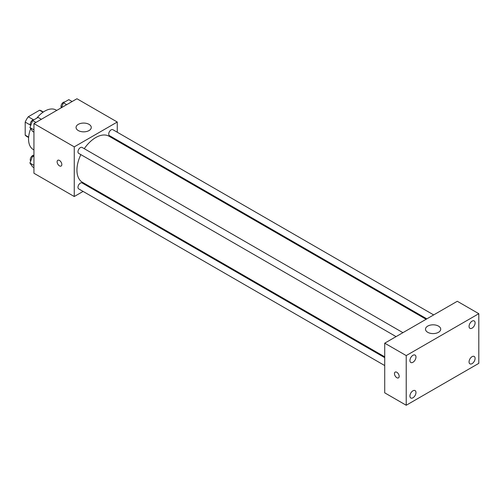 <?xml version="1.0" encoding="UTF-8"?>
<svg xmlns="http://www.w3.org/2000/svg" width="504" height="504" viewBox="0 0 504 504"><rect width="100%" height="100%" fill="white"/><g stroke="black" fill="none" stroke-linecap="round" stroke-linejoin="round"><path stroke-width="0.76" d="M33.466 119.75L28.281 116.758L39.596 110.225A14.717 8.499 120 0 1 41.297 110.836L43.338 112.014M28.646 137.145L25.2 135.154A14.717 8.499 120 0 0 26.573 136.326L28.615 137.504M25.2 135.154L25.2 122.094A14.717 8.499 120 0 1 28.281 116.758M30.385 125.087L25.2 122.094M43.035 112.216L39.596 110.225M30.687 128.621A22.806 13.167 120 0 0 28.558 139.098A22.806 13.167 120 0 0 33.283 149.543L33.938 149.915M56.744 110.414L56.095 110.036A22.806 13.167 120 0 0 36.735 118.175M83.091 191.419L74.258 196.522L33.938 173.244L33.938 123.581L76.942 98.746L117.262 122.025L117.262 132.231M90.657 187.053L89.933 187.469M80.854 154.621A26.611 15.366 120 0 0 76.942 170.138A26.611 15.366 120 0 0 82.454 182.316L384.722 356.832M426.113 319.278L109.066 136.231A26.611 15.366 120 0 0 84.275 148.693M117.262 140.131L117.262 140.963M74.258 196.522L74.258 146.859L117.262 122.025M433.673 314.912L112.846 129.679A3.421 1.978 120 0 0 110.212 130.599A3.421 1.978 120 0 0 108.719 134.039A3.421 1.978 120 0 0 109.425 135.607L426.831 318.862M384.722 357.664L82.095 182.939A3.421 1.978 120 0 0 79.462 183.859A3.421 1.978 120 0 0 77.963 187.299A3.421 1.978 120 0 0 78.674 188.868L384.722 365.564M396.081 336.615L78.674 153.361A3.421 1.978 -60 0 1 78.674 149.411A3.421 1.978 -60 0 1 82.095 147.433L402.923 332.665M74.258 146.859L33.938 123.581M78.29 130.561A7.604 4.391 180 0 1 76.06 127.462A7.604 4.391 180 0 1 83.664 123.07A7.604 4.391 180 0 1 91.268 127.462A7.604 4.391 180 0 1 86.575 131.512A7.604 4.391 180 0 1 78.29 130.561M61.822 164.512A3.326 1.921 60 0 1 61.135 166.037A3.326 1.921 60 0 1 57.809 164.115A3.326 1.921 60 0 1 57.809 160.272A3.326 1.921 60 0 1 60.373 161.167A3.326 1.921 60 0 1 61.822 164.512M61.135 166.03A3.326 1.921 60 0 1 57.809 164.115A3.326 1.921 60 0 1 57.809 160.272M384.722 392.837L384.722 343.174L457.298 301.272L478.8 313.69L478.8 363.353L406.224 405.254L384.722 392.837M406.224 405.254L406.224 355.591L384.722 343.174M399.168 376.343A3.326 1.921 60 0 1 398.481 377.868A3.326 1.921 60 0 1 395.155 375.946A3.326 1.921 60 0 1 395.155 372.109A3.326 1.921 60 0 1 397.719 372.998A3.326 1.921 60 0 1 399.168 376.343M406.224 355.591L478.8 313.69M438.48 332.312A7.604 4.391 180 0 1 430.196 333.264A7.604 4.391 180 0 1 425.502 329.206A7.604 4.391 180 0 1 433.106 324.815A7.604 4.391 180 0 1 440.704 329.206A7.604 4.391 180 0 1 438.48 332.312M472.078 321.155A4.271 2.47 120 0 0 469.06 326.39A4.271 2.47 120 0 0 469.942 328.343A4.271 2.47 120 0 0 474.214 325.88A4.271 2.47 120 0 0 474.214 320.941A4.271 2.47 120 0 0 472.078 321.155M412.946 355.295A4.271 2.47 120 0 0 409.922 360.53A4.271 2.47 120 0 0 410.81 362.489A4.271 2.47 120 0 0 415.082 360.02A4.271 2.47 120 0 0 415.082 355.087A4.271 2.47 120 0 0 412.946 355.295M412.946 390.808A4.271 2.47 120 0 0 409.922 396.037A4.271 2.47 120 0 0 410.81 397.996A4.271 2.47 120 0 0 415.082 395.527A4.271 2.47 120 0 0 415.082 390.594A4.271 2.47 120 0 0 412.946 390.808M472.078 356.662A4.271 2.47 120 0 0 469.06 361.897A4.271 2.47 120 0 0 469.942 363.85A4.271 2.47 120 0 0 474.214 361.387A4.271 2.47 120 0 0 474.214 356.454A4.271 2.47 120 0 0 472.078 356.662M398.481 377.868A3.326 1.921 60 0 1 395.155 375.946A3.326 1.921 60 0 1 395.155 372.109M33.938 132.149L32.647 131.399L29.931 127.537L32.647 120.538L38.077 117.4L41.353 119.297M33.938 129.849L29.931 127.537M35.923 122.434L32.647 120.538M34.007 119.75A3.421 1.978 120 0 0 31.531 121.048A3.421 1.978 120 0 0 30.253 124.249A3.421 1.978 120 0 0 30.687 125.59M61.501 107.667L63.397 102.785L68.828 99.647L72.103 101.543M66.673 104.681L63.397 102.785M64.758 101.997A3.421 1.978 120 0 0 62.282 103.295A3.421 1.978 120 0 0 61.003 106.495A3.421 1.978 120 0 0 61.362 107.749M33.938 167.656L32.647 166.912L29.931 163.044L32.647 156.045L33.938 155.301M33.938 165.362L29.931 163.044M33.938 156.794L32.647 156.045M33.938 155.245A3.421 1.978 120 0 0 31.487 156.605A3.421 1.978 120 0 0 30.253 159.755A3.421 1.978 120 0 0 30.687 161.097"/></g></svg>

